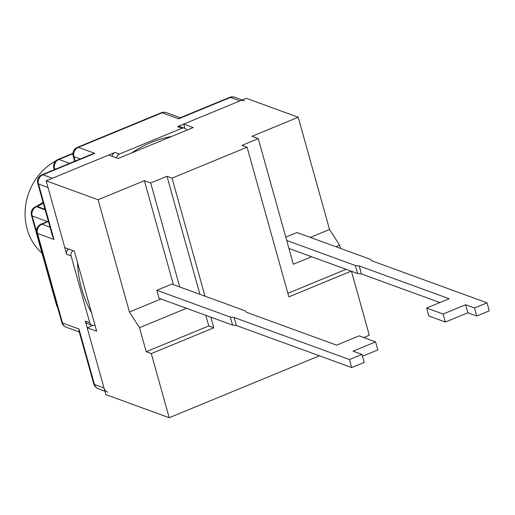 <?xml version="1.0" encoding="UTF-8"?>
<svg xmlns="http://www.w3.org/2000/svg" width="515" height="515" viewBox="0 0 515 515"><rect width="100%" height="100%" fill="white"/><g stroke="black" fill="none" stroke-linecap="round" stroke-linejoin="round"><path stroke-width="0.77" d="M474.502 307.983L465.637 304.751L443.119 314.034L426.645 308.022L428.886 316.043L445.359 322.049L467.871 312.766L476.742 316.004L489.25 310.848L487.01 302.826L474.502 307.983L476.742 316.004M426.645 308.022L449.164 298.739L359.193 265.927L361.433 273.941L357.648 273.536L355.408 265.515L359.193 265.927M443.119 314.034L445.359 322.049M465.637 304.751L467.871 312.766M351.668 367.568L364.176 362.412L361.942 354.397L349.434 359.554L351.668 367.568L236.359 325.512L232.574 325.1L230.334 317.086L234.119 317.491L236.359 325.512M232.574 325.1L159.077 298.294L156.843 290.273L171.849 284.087L245.346 310.893L246.627 312.335L336.598 345.153L359.11 335.87L375.583 341.876L353.071 351.159L361.942 354.397M362.451 356.232L377.823 349.897L375.583 341.876M487.01 302.826L371.701 260.77L370.414 259.328L296.923 232.523L285.767 237.119M349.434 359.554L234.119 317.491M439.894 302.562L361.433 273.941M156.843 290.273L230.334 317.086M288.934 248.468L357.648 273.536M286.694 240.453L355.408 265.515M160.995 298.99L129.439 312.006L139.501 327.682L185.78 308.601L185.6 307.97M185.303 307.861L185.78 308.601M129.439 312.006L98.095 199.762L46.144 180.81L64.8 247.625L74.302 251.088L96.685 331.267L87.183 327.798L105.839 394.612L169.197 417.723L319.39 355.794M210.86 317.182L213.822 327.798L151.288 353.58L169.197 417.723M151.288 353.58L146.215 351.732L139.501 327.682M335.857 246.724L339.617 245.172L329.549 229.497L310.345 237.415M351.166 271.167L288.864 296.859L247.078 147.193L242.011 145.346L258.273 138.644L293.344 264.253L311.581 256.728M287.879 293.325L346.099 269.319M339.617 245.172L340.524 248.423M173.401 284.653L144.374 180.681L150.708 182.992L166.969 176.285L172.036 178.139L204.996 296.177M179.741 286.964L150.708 182.992M98.095 199.762L144.374 180.681M258.273 138.644L251.932 136.333L298.211 117.253L329.549 229.497M146.215 351.732L208.755 325.95L205.788 315.328M199.923 294.329L166.969 176.285M247.078 147.193L172.036 178.139M298.211 117.253L246.26 98.301L183.72 124.083L193.228 127.553L118.18 158.491L108.678 155.028L46.144 180.81M363.68 337.537L369.313 335.214L351.462 271.276M213.822 327.798L208.755 325.95M87.183 327.798L92.842 325.467M184.924 128.383L183.72 124.083M94.953 325.062L94.625 325.197A4.352 3.856 -70 0 1 92.011 325.274A4.352 3.856 -70 0 1 89.752 322.731L71.096 255.923A4.352 3.856 -70 0 1 73.143 250.663M92.011 325.274L87.576 323.658A4.352 3.856 -70 0 1 85.316 321.115L103.972 387.93L94.47 384.46L78.988 329.008L78.956 330.907L93.736 383.836A7.255 7.255 0 0 0 98.236 388.696A7.255 6.425 -70 0 1 94.47 384.46A7.255 2.124 164.4 0 1 93.736 383.836M78.988 329.008L62.515 323.002L37.518 233.469L53.985 239.481L38.503 184.022L48.011 187.492L66.66 254.301A4.352 3.856 -70 0 1 68.707 249.048M116.596 157.912A4.352 3.856 -70 0 1 119.371 154.062L181.904 128.28A4.352 3.856 -70 0 1 184.512 128.203A4.352 3.856 -70 0 1 186.617 130.276M112.161 156.296A4.352 3.856 -70 0 1 114.935 152.446L52.395 178.229L42.893 174.765L94.799 153.361L91.934 154.146L41.992 174.74A7.255 7.255 0 0 0 37.769 183.398A7.255 2.124 -15.6 0 0 38.503 184.022A7.255 6.425 -70 0 1 42.893 174.765A7.255 2.62 -112.4 0 0 41.992 174.74M94.799 153.361L78.325 147.354L162.122 112.804L178.596 118.811L230.501 97.412L240.003 100.882L177.469 126.664A4.352 3.856 -70 0 1 180.076 126.581L184.512 128.203M240.003 100.882A7.255 6.425 -70 0 1 244.355 100.747M107.738 392.166A7.255 6.425 -70 0 1 103.972 387.93M53.985 239.481L52.549 236.327L37.769 183.398M178.596 118.811L179.658 117.98L229.6 97.387A7.255 2.62 67.6 0 1 230.501 97.412A7.255 6.425 -70 0 1 234.853 97.277A7.255 7.255 0 0 0 229.6 97.387M41.992 253.103A55.131 48.816 -70 0 1 55.82 160.912M171.669 136.436A114.613 101.481 110 0 0 131.576 152.968M77.501 262.553A114.613 101.481 110 0 0 91.516 312.734M89.752 322.731L85.316 321.115M66.66 254.301L71.096 255.923M119.371 154.062L114.935 152.446M177.469 126.664L181.904 128.28M162.122 112.804A7.255 6.425 -70 0 1 166.474 112.669A7.255 7.255 0 0 0 161.221 112.779A7.255 2.62 67.6 0 1 162.122 112.804M37.518 233.469A7.255 6.425 -70 0 1 41.902 224.212A7.255 2.62 -112.4 0 0 41 224.186A7.255 7.255 0 0 0 36.784 232.844A7.255 2.124 -15.6 0 0 37.518 233.469M49.987 227.16L41.902 224.212L48.416 221.527M62.515 323.002A7.255 2.124 164.4 0 1 61.781 322.371A7.255 7.255 0 0 0 66.281 327.237A7.255 6.425 -70 0 1 62.515 323.002M78.325 147.354A7.255 2.62 -112.4 0 0 77.424 147.329A7.255 7.255 0 0 0 73.201 155.987A7.255 2.124 -15.6 0 0 73.935 156.618A7.255 6.425 -70 0 1 78.325 147.354M75.177 161.06L73.935 156.618L80.314 158.942M69.577 163.364L58.948 159.489A7.255 2.62 -112.4 0 0 58.053 159.463A7.255 7.255 0 0 0 53.83 168.122A7.255 2.124 -15.6 0 0 54.564 168.753A7.255 6.425 -70 0 1 58.948 159.489L72.943 153.721M57.056 305.453A7.255 2.124 164.4 0 1 56.444 304.88A7.255 7.255 0 0 0 57.526 307.133M45.159 209.85L36.571 206.715A7.255 2.62 -112.4 0 0 35.67 206.689A7.255 7.255 0 0 0 31.447 215.347A7.255 2.124 -15.6 0 0 32.181 215.978A7.255 6.425 -70 0 1 36.571 206.715L37.196 206.457A7.255 2.62 -112.4 0 0 36.295 206.431L35.67 206.689M36.552 231.615L32.181 215.978L47.432 221.534M54.764 169.474A29.014 25.692 110 0 0 54.751 169.422A7.255 2.124 164.4 0 1 54.017 168.791L54.249 169.686M45.005 209.309L37.196 206.457A29.014 25.692 110 0 0 43.247 203.007M54.828 169.448L54.564 168.753L55.601 169.126M48.32 221.167L41 224.186M36.784 232.844L61.781 322.371M79.252 331.969L66.281 327.237M104.86 391.117L98.236 388.696M73.201 155.987L74.675 161.266M161.221 112.779L77.424 147.329M180.302 117.716L166.474 112.669M242.217 99.968L234.853 97.277M31.447 215.347L56.444 304.88M43.08 202.395L36.295 206.431M53.83 168.122L54.017 168.791M72.969 153.316L58.053 159.463"/></g></svg>
